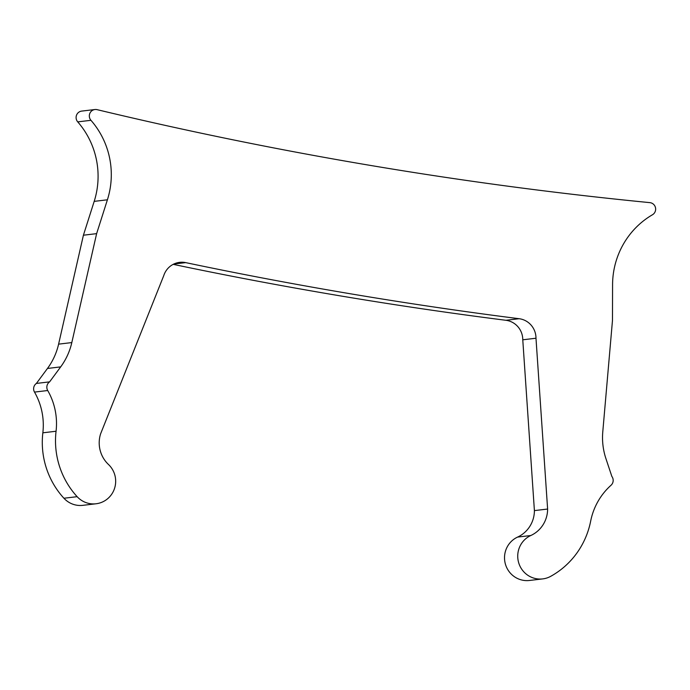 <?xml version="1.0" encoding="UTF-8"?>
<svg xmlns="http://www.w3.org/2000/svg" width="690" height="690" viewBox="0 0 690 690"><rect width="100%" height="100%" fill="white"/><g stroke="black" fill="none" stroke-linecap="round" stroke-linejoin="round"><path stroke-width="1.03" d="M547.619 509.039L535.983 338.229A19.518 19.104 83.2 0 0 519.13 318.711A4359.144 4267.02 -96.8 0 1 185.696 262.623A19.518 19.104 83.2 0 0 163.763 275.62L100.602 433.846A29.282 28.661 83.2 0 0 108.468 464.474A22.77 22.287 -96.8 0 1 114.6 488.235A22.77 22.287 -96.8 0 1 96.065 503.769A22.77 22.287 -96.8 0 1 77.142 496.679A81.325 79.609 -96.8 0 1 56.062 431.241A65.058 63.687 83.2 0 0 47.714 390.523A6.503 6.365 -96.8 0 1 49.611 381.863L60.677 366.89A65.058 63.687 83.2 0 0 71.812 342.576L96.626 233.643L107.407 199.798A81.325 79.609 83.2 0 0 90.942 120.302A6.503 6.365 -96.8 0 1 97.109 109.658A4229.019 4139.646 83.2 0 0 649.851 202.636A6.503 6.365 -96.8 0 1 652.455 214.763A81.325 79.609 83.2 0 0 612.573 284.772L612.479 320.41L602.775 431.888A65.058 63.687 83.2 0 0 605.923 458.609L611.857 476.436A6.503 6.365 -96.8 0 1 611.012 485.277A65.058 63.687 83.2 0 0 590.657 521.166A81.325 79.609 -96.8 0 1 550.698 576.331A22.77 22.287 -96.8 0 1 542.72 578.901A22.77 22.287 -96.8 0 1 518.561 562.333A22.77 22.287 -96.8 0 1 530.808 535.518A29.282 28.661 83.2 0 0 547.619 509.039L534.405 510.609A29.282 28.661 -96.8 0 1 517.595 537.087A22.77 22.287 83.2 0 0 505.347 563.903A22.77 22.287 83.2 0 0 529.506 580.471L542.72 578.901M94.91 109.529L81.705 111.099A6.503 6.365 83.2 0 0 77.729 121.88A81.325 79.609 -96.8 0 1 94.194 201.368L83.412 235.212L96.626 233.643M83.412 235.212L58.598 344.146A65.058 63.687 -96.8 0 1 47.463 368.46L36.398 383.433L49.611 381.863M36.398 383.433A6.503 6.365 83.2 0 0 34.5 392.093A65.058 63.687 -96.8 0 1 42.849 432.811A81.325 79.609 83.2 0 0 63.929 498.249A22.77 22.287 83.2 0 0 82.852 505.339L96.065 503.769M173.19 264.348A4359.144 4267.02 83.2 0 0 505.925 320.289A19.518 19.104 -96.8 0 1 522.77 339.799L535.983 338.229M522.77 339.799L534.405 510.609M517.595 537.087L530.808 535.518M77.729 121.88L90.942 120.302M94.194 201.368L107.407 199.798M58.598 344.146L71.812 342.576M47.463 368.46L60.677 366.89M34.5 392.093L47.714 390.523M42.849 432.811L56.062 431.241M63.929 498.249L77.142 496.679M173.802 264.037L185.696 262.623M505.925 320.289L519.13 318.711"/></g></svg>
